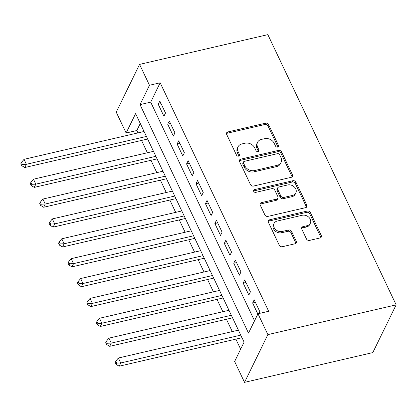 <?xml version="1.0" encoding="UTF-8"?>
<svg xmlns="http://www.w3.org/2000/svg" width="417" height="417" viewBox="0 0 417 417"><rect width="100%" height="100%" fill="white"/><g stroke="black" fill="none" stroke-linecap="round" stroke-linejoin="round"><path stroke-width="0.63" d="M277.628 147.076A1.663 1.34 26.1 0 0 278.473 146.44A1.663 1.34 26.1 0 0 278.447 145.366L268.611 124.647A2.377 1.913 26.1 0 0 265.587 123.182L227.812 131.944A2.377 1.913 26.1 0 0 226.608 132.851A2.377 1.913 26.1 0 0 226.645 134.383L236.481 155.103A1.663 1.34 26.1 0 0 238.597 156.13A1.663 1.34 26.1 0 0 239.447 155.494A1.663 1.34 26.1 0 0 239.421 154.42L238.143 151.741A7.605 6.119 26.1 0 1 238.029 146.841A7.605 6.119 26.1 0 1 241.896 143.943L245.045 143.213A7.605 6.119 26.1 0 1 254.724 147.894L255.996 150.579A1.663 1.34 26.1 0 0 258.113 151.6A1.663 1.34 26.1 0 0 258.957 150.964A1.663 1.34 26.1 0 0 258.936 149.896L257.659 147.211A7.605 6.119 26.1 0 1 257.544 142.317A7.605 6.119 26.1 0 1 261.412 139.414L264.56 138.684A7.605 6.119 26.1 0 1 274.24 143.37L275.512 146.049A1.663 1.34 26.1 0 0 277.628 147.076M277.925 146.972A1.663 1.34 26.1 0 0 277.816 146.659L267.98 125.939A2.377 1.913 26.1 0 0 264.957 124.475L227.182 133.237A2.377 1.913 26.1 0 0 226.447 133.576M238.894 156.026A1.663 1.34 26.1 0 0 238.79 155.713L237.513 153.034L238.143 151.741M258.41 151.496A1.663 1.34 26.1 0 0 258.305 151.183L257.028 148.504L257.659 147.211M306.464 238.951A2.377 1.913 26.1 0 0 309.487 240.411L320.084 237.956A2.377 1.913 26.1 0 0 321.293 237.049A2.377 1.913 26.1 0 0 321.257 235.516L310.326 212.503A2.377 1.913 26.1 0 0 307.303 211.044L269.533 219.806A2.377 1.913 26.1 0 0 268.324 220.713A2.377 1.913 26.1 0 0 268.36 222.24L279.286 245.253A2.377 1.913 26.1 0 0 282.314 246.718L295.111 243.747A2.377 1.913 26.1 0 0 296.32 242.84A2.377 1.913 26.1 0 0 296.284 241.313L291.608 231.461A2.377 1.913 26.1 0 0 288.585 229.996L282.236 231.471A6.354 5.113 26.1 0 1 275.507 229.444A6.354 5.113 26.1 0 1 274.047 223.46A6.354 5.113 26.1 0 1 277.284 221.036L302.148 215.271A6.354 5.113 26.1 0 1 308.872 217.299A6.354 5.113 26.1 0 1 310.331 223.277A6.354 5.113 26.1 0 1 307.1 225.701L302.956 226.666A2.377 1.913 26.1 0 0 301.752 227.573A2.377 1.913 26.1 0 0 301.783 229.1L306.464 238.951M257.977 313.751L267.881 334.616L396.15 304.858L267.844 34.642L139.575 64.4L149.484 85.266L140.018 104.62L248.511 333.105L257.977 313.751L268.668 311.275L160.17 82.785L149.484 85.266M291.285 177.303A2.377 1.913 26.1 0 0 292.489 176.396A2.377 1.913 26.1 0 0 292.458 174.864L281.527 151.851A2.377 1.913 26.1 0 0 278.504 150.391L240.734 159.153A2.377 1.913 26.1 0 0 239.525 160.06A2.377 1.913 26.1 0 0 239.561 161.588L250.487 184.601A2.377 1.913 26.1 0 0 253.51 186.065L291.285 177.303M295.929 182.177L306.855 205.19A2.377 1.913 26.1 0 1 306.891 206.723A2.377 1.913 26.1 0 1 305.682 207.63L267.912 216.392A2.377 1.913 26.1 0 1 264.889 214.927L260.213 205.081A2.377 1.913 26.1 0 1 260.177 203.548A2.377 1.913 26.1 0 1 261.386 202.641L276.7 199.086A2.377 1.913 26.1 0 0 277.91 198.184A2.377 1.913 26.1 0 0 277.873 196.652L274.772 190.116A2.377 1.913 26.1 0 0 271.748 188.656L255.798 192.357A1.663 1.34 26.1 0 1 254.042 191.825A1.663 1.34 26.1 0 1 253.656 190.256A1.663 1.34 26.1 0 1 254.506 189.626L292.906 180.717A2.377 1.913 26.1 0 1 295.929 182.177L295.299 183.47L306.224 206.483L306.855 205.19M165.502 113.002L159.841 101.081L158.262 104.307L163.923 116.228L165.502 113.002M174.937 132.872L169.276 120.951L167.697 124.172L173.357 136.093L174.937 132.872M184.371 152.737L178.711 140.816L177.131 144.042L182.792 155.963L184.371 152.737M193.806 172.607L188.145 160.686L186.566 163.912L192.227 175.833L193.806 172.607M203.241 192.477L197.58 180.556L196 183.782L201.661 195.703L203.241 192.477M212.675 212.342L207.014 200.421L205.435 203.647L211.096 215.568L212.675 212.342M222.11 232.212L216.449 220.291L214.87 223.517L220.53 235.438L222.11 232.212M231.544 252.082L225.884 240.161L224.304 243.387L229.965 255.308L231.544 252.082M240.979 271.952L235.318 260.031L233.739 263.252L239.4 275.173L240.979 271.952M250.414 291.817L244.753 279.896L243.174 283.122L248.834 295.043L250.414 291.817M160.17 82.785L150.704 102.139L254.532 320.798M258.947 313.527L259.843 311.687L254.188 299.766L252.608 302.992L257.847 314.022M140.268 123.479L136.823 130.526L137.949 132.898M141.53 140.44L147.383 152.763M150.964 160.31L156.818 172.633M160.399 180.175L166.253 192.503M169.834 200.045L175.687 212.373M179.268 219.915L185.122 232.238M188.703 239.78L194.557 252.108M198.138 259.65L203.991 271.978M207.572 279.52L213.426 291.843M217.007 299.39L222.86 311.713M226.441 319.255L232.29 331.583M235.876 339.125L240.651 349.18M136.823 130.526L126.132 133.002L135.598 113.648L244.096 342.138L234.63 361.492L244.534 382.358L372.803 352.6L396.15 304.858M126.132 133.002L116.228 112.142L139.575 64.4M244.534 382.358L267.881 334.616M150.704 102.139L140.018 104.62M158.262 104.307L161.066 103.656M167.697 124.172L170.501 123.526M177.131 144.042L179.935 143.391M186.566 163.912L189.37 163.261M196 183.782L198.805 183.131M205.435 203.647L208.234 203.001M214.87 223.517L217.669 222.866M224.304 243.387L227.103 242.736M233.739 263.252L236.538 262.606M243.174 283.122L245.973 282.476M252.608 302.992L255.407 302.341M257.544 142.317L256.914 143.604A7.605 6.119 26.1 0 0 257.028 148.504M238.029 146.841L237.398 148.134A7.605 6.119 26.1 0 0 237.513 153.034M292.02 176.964A2.377 1.913 26.1 0 0 291.822 176.156L280.896 153.143A2.377 1.913 26.1 0 0 277.873 151.679L240.103 160.441A2.377 1.913 26.1 0 0 239.363 160.78M279.609 154.681A1.663 1.34 26.1 0 0 277.493 153.654L244.336 161.348A1.663 1.34 26.1 0 0 243.492 161.984A1.663 1.34 26.1 0 0 243.518 163.052L244.857 165.883A7.605 6.119 26.1 0 0 254.537 170.563L277.201 165.304A7.605 6.119 26.1 0 0 281.068 162.406A7.605 6.119 26.1 0 0 280.954 157.506L279.609 154.681M243.492 161.984L242.861 163.271A1.663 1.34 26.1 0 0 242.887 164.345L243.518 163.052M281.068 162.406L280.438 163.693A7.605 6.119 26.1 0 1 276.57 166.597L253.906 171.856A7.605 6.119 26.1 0 1 244.226 167.17L242.887 164.345M306.417 207.291A2.377 1.913 26.1 0 0 306.224 206.483M277.91 198.184L277.279 199.472A2.377 1.913 26.1 0 1 276.07 200.379L260.75 203.934A2.377 1.913 26.1 0 0 260.015 204.273M295.299 183.47A2.377 1.913 26.1 0 0 292.27 182.005L253.87 190.913A1.663 1.34 26.1 0 0 253.578 191.017M292.598 195.401A6.354 5.113 26.1 0 0 295.83 192.977A6.354 5.113 26.1 0 0 294.371 186.993A6.354 5.113 26.1 0 0 287.641 184.966L278.884 186.998A2.377 1.913 26.1 0 0 277.675 187.905A2.377 1.913 26.1 0 0 277.712 189.438L280.813 195.969A2.377 1.913 26.1 0 0 283.836 197.434L292.598 195.401L291.968 196.688A6.354 5.113 26.1 0 0 295.2 194.265L295.83 192.977M277.675 187.905L277.044 189.198A2.377 1.913 26.1 0 0 277.081 190.725L277.712 189.438M291.968 196.688L283.206 198.721A2.377 1.913 26.1 0 1 280.182 197.262L277.081 190.725M310.331 223.277L309.701 224.57A6.354 5.113 26.1 0 1 306.469 226.994L302.325 227.953A2.377 1.913 26.1 0 0 301.59 228.292M274.047 223.46L273.416 224.753A6.354 5.113 26.1 0 0 274.876 230.731A6.354 5.113 26.1 0 0 281.605 232.759L282.236 231.471M295.851 243.408A2.377 1.913 26.1 0 0 295.653 242.6L290.977 232.754A2.377 1.913 26.1 0 0 287.954 231.289L281.605 232.759M320.819 237.617A2.377 1.913 26.1 0 0 320.626 236.809L309.695 213.796A2.377 1.913 26.1 0 0 306.672 212.331L268.902 221.093A2.377 1.913 26.1 0 0 268.167 221.432M144.063 131.48L24.024 159.325L26.386 164.293L24.806 167.519L147.644 139.023M22.424 164.418L21.481 162.427L20.85 163.719L21.793 165.705L22.424 164.418L26.386 164.293L146.424 136.442M21.481 162.427L24.024 159.325M24.806 167.519L21.793 165.705M153.498 151.345L33.459 179.195L35.82 184.163L34.241 187.389L157.079 158.887M31.859 184.283L30.915 182.297L30.285 183.589L31.228 185.575L31.859 184.283L35.82 184.163L155.859 156.312M30.915 182.297L33.459 179.195M34.241 187.389L31.228 185.575M162.932 171.215L42.894 199.065L45.255 204.033L43.676 207.254L166.513 178.757M41.293 204.153L40.35 202.167L39.719 203.454L40.663 205.445L41.293 204.153L45.255 204.033L165.294 176.183M40.35 202.167L42.894 199.065M43.676 207.254L40.663 205.445M172.367 191.085L52.328 218.93L54.69 223.898L53.11 227.124L175.948 198.628M50.728 224.023L49.785 222.037L49.154 223.324L50.097 225.31L50.728 224.023L54.69 223.898L174.728 196.053M49.785 222.037L52.328 218.93M53.11 227.124L50.097 225.31M181.802 210.95L61.763 238.8L64.124 243.768L62.545 246.994L185.383 218.492M60.163 243.888L59.219 241.902L58.589 243.194L59.532 245.18L60.163 243.888L64.124 243.768L184.163 215.917M59.219 241.902L61.763 238.8M62.545 246.994L59.532 245.18M191.236 230.82L71.198 258.67L73.554 263.638L71.979 266.864L194.817 238.362M69.597 263.758L68.654 261.772L68.023 263.064L68.967 265.05L69.597 263.758L73.554 263.638L193.597 235.787M68.654 261.772L71.198 258.67M71.979 266.864L68.967 265.05M200.671 250.69L80.632 278.54L82.988 283.503L81.414 286.729L204.252 258.232M79.032 283.628L78.088 281.642L77.458 282.929L78.401 284.915L79.032 283.628L82.988 283.503L203.027 255.657M78.088 281.642L80.632 278.54M81.414 286.729L78.401 284.915M210.105 270.56L90.067 298.405L92.423 303.373L90.849 306.599L213.686 278.103M88.467 303.498L87.523 301.507L86.892 302.799L87.836 304.785L88.467 303.498L92.423 303.373L212.462 275.522M87.523 301.507L90.067 298.405M90.849 306.599L87.836 304.785M219.54 290.425L99.501 318.275L101.857 323.243L100.283 326.469L223.121 297.967M97.901 323.363L96.958 321.377L96.327 322.669L97.27 324.655L97.901 323.363L101.857 323.243L221.896 295.392M96.958 321.377L99.501 318.275M100.283 326.469L97.27 324.655M228.975 310.295L108.936 338.145L111.292 343.113L109.718 346.334L232.556 317.837M107.336 343.233L106.392 341.247L105.756 342.534L106.7 344.525L107.336 343.233L111.292 343.113L231.331 315.262M106.392 341.247L108.936 338.145M109.718 346.334L106.7 344.525M238.409 330.165L118.371 358.01L120.727 362.978L119.147 366.204L241.99 337.707M116.765 363.103L115.822 361.117L115.191 362.404L116.135 364.39L116.765 363.103L120.727 362.978L240.765 335.132M115.822 361.117L118.371 358.01M119.147 366.204L116.135 364.39M277.816 146.659L278.447 145.366M238.79 155.713L239.421 154.42M258.305 151.183L258.936 149.896M227.182 133.237L227.812 131.944M264.957 124.475L265.587 123.182M267.98 125.939L268.611 124.647M240.103 160.441L240.734 159.153M277.873 151.679L278.504 150.391M280.896 153.143L281.527 151.851M291.822 176.156L292.458 174.864M244.226 167.17L244.857 165.883M253.906 171.856L254.537 170.563M276.57 166.597L277.201 165.304M260.75 203.934L261.386 202.641M276.07 200.379L276.7 199.086M253.87 190.913L254.506 189.626M292.27 182.005L292.906 180.717M280.182 197.262L280.813 195.969M283.206 198.721L283.836 197.434M302.325 227.953L302.956 226.666M306.469 226.994L307.1 225.701M287.954 231.289L288.585 229.996M290.977 232.754L291.608 231.461M295.653 242.6L296.284 241.313M268.902 221.093L269.533 219.806M306.672 212.331L307.303 211.044M309.695 213.796L310.326 212.503M320.626 236.809L321.257 235.516"/></g></svg>
